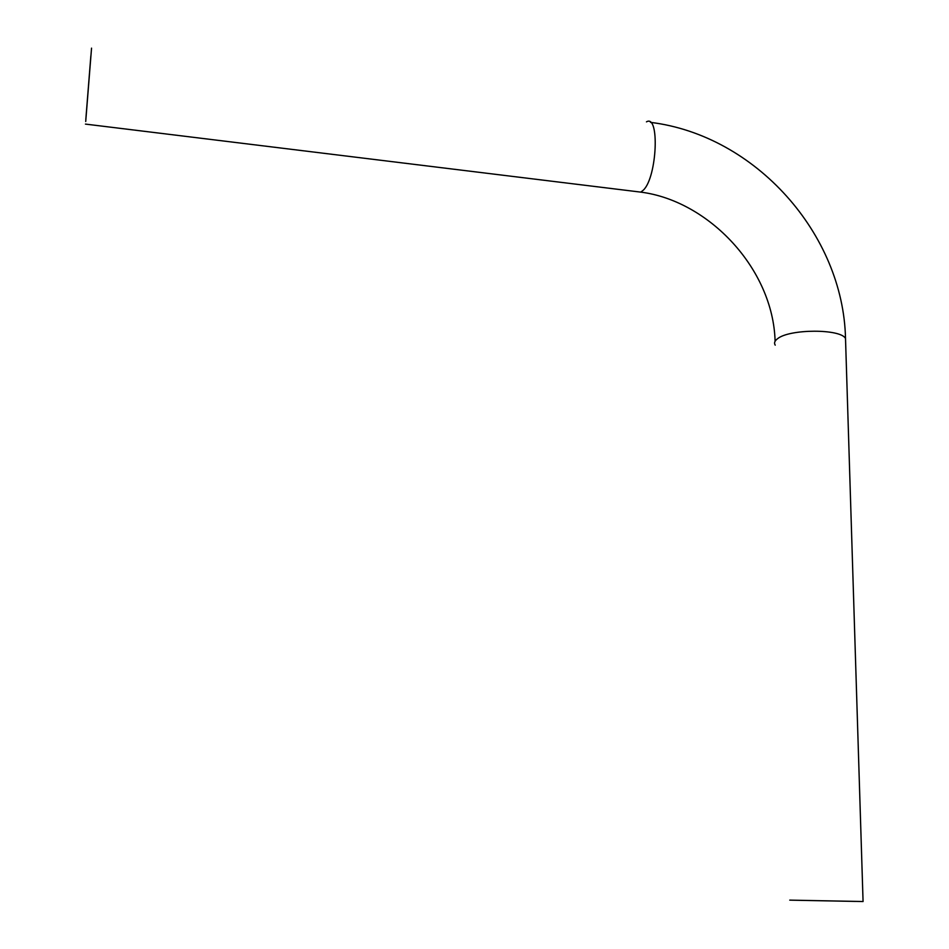 <?xml version="1.0" encoding="UTF-8"?>
<svg xmlns="http://www.w3.org/2000/svg" width="949" height="949" viewBox="0 0 949 949"><rect width="100%" height="100%" fill="white"/><g stroke="black" fill="none" stroke-linecap="round" stroke-linejoin="round"><path stroke-width="1.42" d="M855.322 901.408L791.727 900.186L855.322 901.408M90.867 55.742L85.825 119.384L90.867 55.742M789.746 900.126L863.068 901.526L789.746 900.126M85.718 121.508L91.543 48.138L85.718 121.508M845.63 342.411L845.512 338.508C840.838 328.686 789.473 328.84 777.611 338.674C774.645 340.845 773.85 342.992 775.214 345.139M646.459 121.863C659.84 113.69 657.147 176.882 643.469 190.025L640.824 192.125L636.672 191.615M650.504 122.362C755.748 135.304 843.329 234.403 845.512 338.508L863.068 901.526M775.096 341.249C773.21 268.828 708.595 200.749 640.824 192.125L85.446 124.094"/></g></svg>

